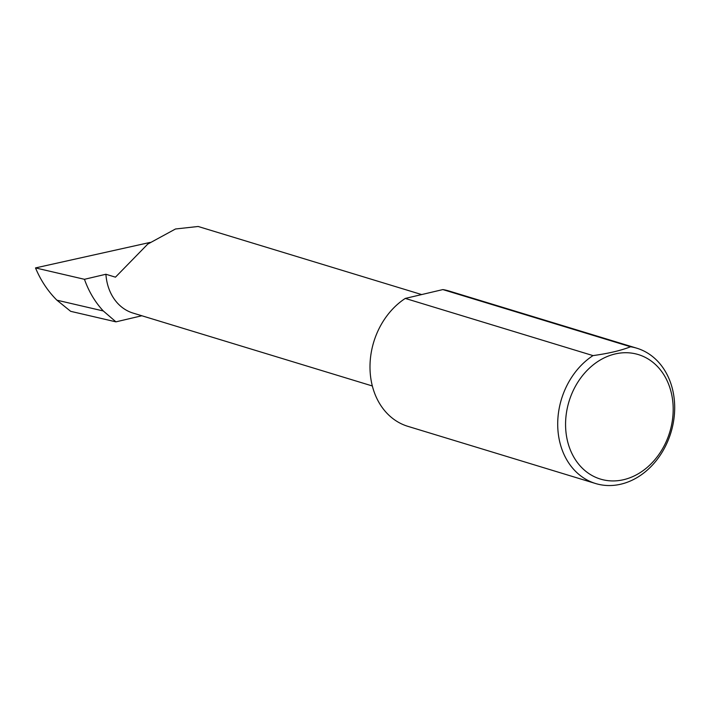 <?xml version="1.0" encoding="UTF-8"?>
<svg xmlns="http://www.w3.org/2000/svg" width="710" height="710" viewBox="0 0 710 710"><rect width="100%" height="100%" fill="white"/><g stroke="black" fill="none" stroke-linecap="round" stroke-linejoin="round"><path stroke-width="1.06" d="M141.84 315.764L115.943 321.852L103.305 310.971C95.104 302.149 88.821 291.597 84.454 279.305L105.905 274.255L115.455 277.166L147.751 244.098L175.485 228.993L198.152 226.481L421.678 294.57M673.018 404.203A65.071 52.646 106.9 0 0 615.091 353.97A65.071 52.646 106.9 0 0 565.737 429.452A65.071 52.646 106.9 0 0 623.664 479.685A65.071 52.646 106.9 0 0 673.018 404.203M630.569 346.764A70.734 57.226 -73.1 0 1 636.808 348.202A70.734 57.226 -73.1 0 1 674.5 402.144A70.734 57.226 -73.1 0 1 595.583 483.519A70.734 57.226 -73.1 0 1 557.891 429.586A70.734 57.226 -73.1 0 1 593.001 355.603C608.372 353.5 620.895 350.554 630.569 346.764L442.854 289.582A70.734 57.226 -73.1 0 1 449.093 291.02L636.808 348.202M595.583 483.519L407.868 426.337A70.734 57.226 -73.1 0 1 370.176 372.404A70.734 57.226 -73.1 0 1 405.286 298.422L593.001 355.603M105.905 274.255A50.907 41.189 106.9 0 0 133.036 313.075L372.333 385.974M115.943 321.852L70.663 311.326L56.898 300.179L103.305 310.971M56.898 300.179C47.863 291.171 40.727 280.414 35.5 267.918L150.138 242.412M84.454 279.305L35.5 267.918M442.854 289.582L405.286 298.422"/></g></svg>
